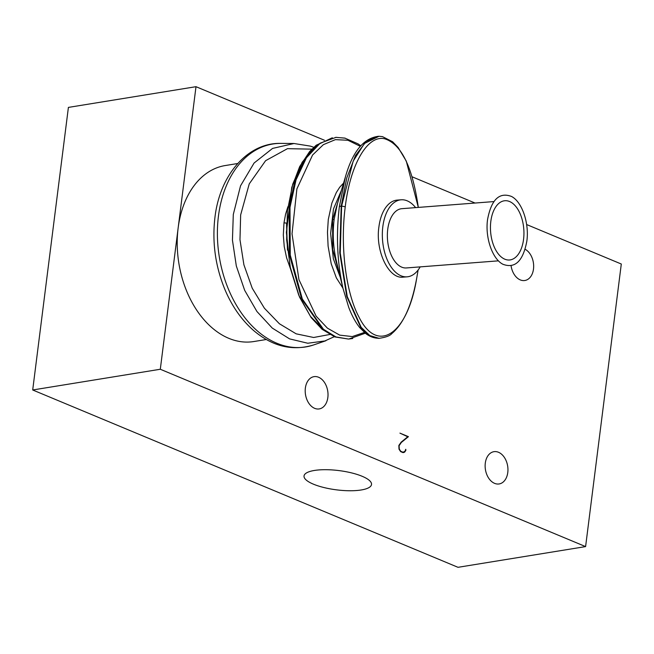 <?xml version="1.0" encoding="UTF-8"?>
<svg xmlns="http://www.w3.org/2000/svg" width="654" height="654" viewBox="0 0 654 654"><rect width="100%" height="100%" fill="white"/><g stroke="black" fill="none" stroke-linecap="round" stroke-linejoin="round"><path stroke-width="0.98" d="M526.838 241.162C529.397 223.194 522.031 201.759 511.493 196.453C499.304 191.892 491.326 199.584 487.557 219.548C484.99 237.492 492.348 258.943 502.893 264.257C515.074 268.851 523.053 261.15 526.838 241.162M523.56 239.364A29.716 16.644 -94.4 0 1 509.482 259.99A29.716 16.644 -94.4 0 1 490.598 231.639A29.716 16.644 -94.4 0 1 504.913 200.729A29.716 16.644 -94.4 0 1 523.56 239.364M498.471 260.84L406.396 267.944A29.716 16.644 -94.4 0 1 387.511 239.593A29.716 16.644 -94.4 0 1 401.826 208.683L493.901 201.579M420.179 266.881A38.635 21.639 -94.4 0 1 407.082 276.83A38.635 21.639 -94.4 0 1 382.533 239.977A38.635 21.639 -94.4 0 1 401.139 199.797A38.635 21.639 -94.4 0 1 415.609 207.62M401.139 199.797L397.207 200.099C392.31 200.541 388.1 203.59 384.585 209.239C381.715 213.997 379.819 219.891 378.903 226.913C375.241 251.201 388.811 279.274 403.158 277.132L407.082 276.83M379.189 338.298L379.189 338.298C385.844 337.341 390.07 335.755 391.852 333.556C403.583 323.64 411.889 305.066 416.753 277.836C407.802 334.39 377.472 354.582 359.005 317.092C345.835 292.837 340.047 246.092 345.247 206.811C350.258 164.669 367.385 134.789 384.568 138.762C401.229 143.929 412.478 166.811 418.315 207.408L406.273 161.088L398.123 147.485L392.613 141.755L382.467 136.621L379.001 136.277L366.379 141.248L355.49 155.529L346.792 177.863L341.216 206.043L339.369 206.525C335.984 234.99 337.17 262.213 342.933 288.185L342.974 288.357M379.148 338.355L369.829 335.559L361.188 327.327L347.274 296.671L340.243 253.073L341.625 206.043L353.168 161.162L364.392 143.512L379.001 136.277M378.511 338.257L369.346 335.494L360.673 327.294L346.767 296.532L339.761 252.902L341.216 206.043M337.276 204.228L345.402 176.94L339.369 206.525M336.687 262.238C333.229 248.291 332.379 234.001 334.145 219.368L337.39 203.86M340.603 193.102L332.584 219.842L332.706 249.55L339.998 275.865M341.175 279.74L333.352 258.812L330.622 233.404L333.491 208.92L341.453 190.24M342.925 288.136L336.36 277.885L331.243 263.889L328.104 246.182L327.474 232.219L328.283 219.523L331.872 203.092L336.295 192.587L339.737 187.208L343.587 183.071M364.384 332.445L352.261 336.573L339.696 335.126L327.401 328.136L316.103 316.119L298.952 279.659L292.019 233.805L296.891 188.9L312.563 155.031L323.354 144.673L335.388 139.637L347.944 140.267L360.305 146.324M348.443 339.042L335.943 336.941L323.428 329.24L302.32 298.984L290.262 255.068L289.992 207.359L296.049 179.866L306.432 157.786L320.182 143.161L336.009 137.348L345.206 138.174M352.759 338.494L348.901 339.009L365.308 333.213M348.443 339.034L335.371 336.916L322.782 329.158L301.625 298.952L289.469 255.027L289.125 207.408L294.815 181.256L304.429 159.87L317.149 144.935L331.979 137.92M314.827 146.929L302.148 162.274L292.722 184.191L287.392 210.882L286.656 239.953L290.531 268.917L298.747 295.175L310.478 316.405L324.752 330.769M287.482 250.18L286.509 223.03L283.983 222.9L285.545 214.357L287.883 206.729M290.531 268.949L286.599 257.79L284.237 246.583L283.321 235.072L283.983 222.9M330.54 334.341L313.658 337.489L296.156 333.826L279.389 323.755L264.412 308.23L252.24 288.226L243.901 264.788L239.977 239.707L240.656 214.896L249.248 183.88L265.606 160.688L287.466 148.662L311.827 149.153M325.586 340.848L307.781 343.244L289.591 338.886L272.252 328.063L256.932 311.5L244.678 290.343L236.323 265.998L232.44 240.132L233.298 214.487L240.533 185.826L254.087 163.026L272.563 148.417L294.063 143.496L280.967 143.398A102.784 70.787 -99.2 0 0 218.461 215.992A102.784 70.787 -99.2 0 0 313.699 344.911C292.657 351.362 272.644 346.579 253.678 330.572C241.767 320.166 232.268 306.701 225.18 290.172C215.428 266.726 212.01 242.511 214.929 217.537C219.858 174.381 248.128 142.409 280.967 143.398M266.284 339.516L253.785 341.543A89.148 61.402 -99.2 0 1 228.786 338.322A89.148 61.402 -99.2 0 1 178.15 227.968A89.148 61.402 -99.2 0 1 225.197 165.552L237.696 163.516M195.996 86.688L160.304 369.257L32.7 389.98L68.4 107.403L195.996 86.688L324.417 140.226M526.634 224.543L621.3 264.02L585.6 546.597L160.304 369.257M412.085 176.784L475.041 203.034M494.579 483.355A16.342 11.257 -99.2 0 1 485.129 466.343A16.342 11.257 -99.2 0 1 493.925 451.685A16.342 11.257 -99.2 0 1 507.651 466.008A16.342 11.257 -99.2 0 1 499.166 483.944A16.342 11.257 -99.2 0 1 494.579 483.355M525.154 249.272A16.342 11.257 -99.2 0 1 533.664 266.513A16.342 11.257 -99.2 0 1 524.868 280.492A16.342 11.257 -99.2 0 1 520.282 279.904A16.342 11.257 -99.2 0 1 511.076 265.769M314.648 408.333A16.342 11.257 -99.2 0 1 305.197 391.313A16.342 11.257 -99.2 0 1 313.985 376.655A16.342 11.257 -99.2 0 1 327.719 390.986A16.342 11.257 -99.2 0 1 319.226 408.922A16.342 11.257 -99.2 0 1 314.648 408.333M404.883 451.383L405.75 449.306L405.897 450.263L404.368 452.298L403.036 452.625L400.632 451.62L399.014 449.175L398.834 445.529L401.139 442.169L407.753 436.758L399.937 433.128L408.423 436.668L401.319 442.48L399.095 445.75L399.283 449.045L400.755 451.285L403.011 452.233L404.883 451.383M402.872 452.552L403.632 452.069M404.319 451.84L405.088 451.71M403.093 452.503L404.368 452.298M407.728 436.782L408.423 436.668M400.845 442.562L401.319 442.48M399.455 444.467L399.864 444.401M402.349 452.339L403.011 452.233M32.7 389.98L458.004 567.312L585.6 546.597M313.438 484.181A34.008 9.704 7.2 0 1 304.036 475.965A34.008 9.704 7.2 0 1 338.993 470.594A34.008 9.704 7.2 0 1 371.521 484.483A34.008 9.704 7.2 0 1 349.825 490.753A34.008 9.704 7.2 0 1 313.438 484.181M345.247 206.811L341.625 206.043M332.584 219.842L334.145 219.368M416.802 277.623L418.11 270.028M378.985 338.355L378.511 338.355M378.552 338.257C374.096 338.216 369.862 336.671 365.864 333.638L359.741 327.613C355.572 322.406 351.917 315.694 348.77 307.486L342.933 288.185M345.377 177.021C352.531 151.695 363.591 138.117 378.568 136.285M342.949 288.357L336.696 262.467M360.771 145.785L358.04 143.839L344.797 138.084L336.033 137.389M336.221 137.332L335.608 137.373M332.387 137.839L316.193 145.229L309.694 151.45L299.679 166.582L291.741 187.477L286.403 232.407L289.975 266.301L299.467 296.957L311.165 317.607L322.111 329.322L334.913 336.941L348.361 339.034M325.512 340.652L334.284 336.696M313.765 147.289L310.446 146.128L294.267 143.553M325.88 340.742L313.699 344.911"/></g></svg>
